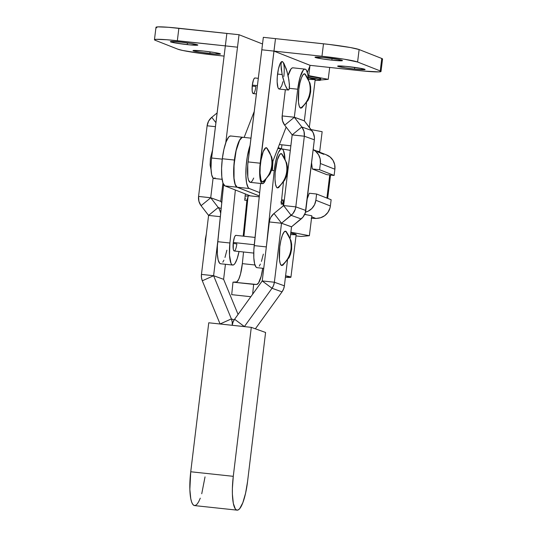 <?xml version="1.0" encoding="UTF-8"?>
<svg xmlns="http://www.w3.org/2000/svg" width="537" height="537" viewBox="0 0 537 537"><rect width="100%" height="100%" fill="white"/><g stroke="black" fill="none" stroke-linecap="round" stroke-linejoin="round"><path stroke-width="0.81" d="M254.283 244.731L233.293 242.476L254.283 244.731M257.404 85.631L252.323 85.088L257.404 85.631M302.277 107.42L300.619 108.138A23.588 22.876 -68.5 0 0 310.01 91.787C309.07 98.526 305.942 103.977 300.619 108.138L301.828 107.856L308.164 100.184L309.634 96.68L310.675 91.84L310.675 86.887L309.99 83.195L304.821 73.878C309.003 79.06 310.728 85.027 310.01 91.787A23.588 22.876 -68.5 0 0 304.821 73.878L305.546 74.509M283.241 264.815L281.583 265.526A23.588 22.876 -68.5 0 0 290.98 249.181C290.04 255.914 286.912 261.365 281.583 265.526L282.798 265.244L289.134 257.572L290.604 254.068L291.638 249.228L291.645 244.281L290.96 240.583L285.791 231.266C289.967 236.448 291.698 242.422 290.98 249.181A23.588 22.876 -68.5 0 0 285.791 231.266L286.516 231.897M305.358 69.192A22.01 5.175 -83.9 0 1 308.272 78.704L307.694 73.864L306.285 69.958L305.358 69.192L304.331 69.26L303.244 70.166L300.022 77.395L297.713 89.216A22.01 5.175 -83.9 0 1 305.07 69.125A22.01 5.175 -83.9 0 1 305.358 69.192M205.705 239.26L205.315 239.301L205.705 239.26M232.232 325.294L244.389 326.597L232.232 325.294A12.64 12.264 109.7 0 1 234.595 319.247L233.031 322.119L232.232 325.294L232.212 322.032L231.373 318.904A12.64 12.264 109.7 0 1 232.232 325.294L220.083 323.986L232.232 325.294M244.389 326.597L234.595 319.247L244.402 326.57L272.017 288.275L273.575 285.402L274.373 282.234L262.224 280.925L272.017 288.275L262.21 280.958L234.595 319.247L262.224 280.925L274.373 282.234L281.529 223.211L274.004 213.471L270.863 217.25L269.883 219.526L269.352 221.949L281.509 223.251L269.352 221.949L262.224 280.925L269.352 221.949A12.64 12.264 109.7 0 1 274.004 213.471L281.529 223.211L292.9 213.619L295.269 209.296L295.8 206.873L283.643 205.57L291.148 215.35L283.623 205.611L274.004 213.471L283.643 205.57L295.8 206.873L304.345 136.223L303.996 131.33L301.834 126.98L292.175 134.874L304.345 136.223L292.188 134.921L283.643 205.57L292.175 134.874L301.834 126.98L294.33 117.234L282.173 115.932L282.522 120.825L284.677 125.175L294.336 117.281L284.677 125.175L292.175 134.874L284.677 125.175A12.64 12.264 109.7 0 1 282.173 115.932L294.33 117.234L304.338 120.825L313.131 132.632L314.413 137.344L314.353 139.808L305.278 212.88L302.908 217.203L291.537 226.795L290.148 238.133L291.517 226.842L281.509 223.251L274.373 282.234A12.64 12.264 109.7 0 1 272.017 288.275L244.389 326.597M289.376 88.316L297.713 89.216L294.33 117.234L304.338 120.825L294.336 117.281L301.834 126.98A12.64 12.264 109.7 0 1 304.345 136.223L295.8 206.873A12.64 12.264 109.7 0 1 291.148 215.35L281.529 223.211L291.517 226.842L281.509 223.251L291.537 226.795L301.156 218.942L291.148 215.35L301.156 218.942A12.64 12.264 -70.3 0 0 305.808 210.464L295.8 206.873L305.808 210.464L314.353 139.808L304.345 136.223L314.353 139.808A12.64 12.264 -70.3 0 0 311.843 130.565L301.834 126.98L311.843 130.565L304.345 120.872L294.336 117.281L297.713 89.216L289.376 88.316M305.07 69.125L292.913 67.816A22.01 5.175 96.1 0 0 288.054 75.475M282.026 291.86L255.37 328.819L282.026 291.86L272.017 288.275L282.026 291.86A12.64 12.264 -70.3 0 0 284.382 285.818L283.583 288.993L282.026 291.86M287.47 260.317L284.382 285.818L274.373 282.234L284.382 285.818L287.47 260.317M306.499 102.929L304.338 120.825L306.499 102.929M281.583 265.526L280.247 263.633L279.435 259.418L279.77 246.852L280.878 240.415L282.408 235.193L284.133 231.977L285.791 231.266A17.291 4.068 96.1 0 0 279.77 246.852A17.291 4.068 96.1 0 0 281.583 265.526M300.619 108.138L299.277 106.239L298.465 102.03L298.807 89.464L299.908 83.027L301.438 77.805L303.163 74.589L304.821 73.878A17.291 4.068 96.1 0 0 298.807 89.464A17.291 4.068 96.1 0 0 300.619 108.138M293.202 67.884L292.175 67.957L291.088 68.857L287.872 76.086M285.342 89.713L282.173 115.932L285.342 89.713M237.072 510.15A31.441 7.39 -83.9 0 0 247.577 481.454L265.587 332.477L251.289 327.355L233.28 476.326L232.38 488.448L232.387 494.074L233.32 503.377L235.334 508.955L236.656 510.056L238.126 509.955L239.683 508.66L242.818 502.739L245.59 493.181L247.577 481.454L265.587 332.477L251.289 327.355L208.752 322.784L251.289 327.355L233.28 476.326L190.742 471.761L208.752 322.784L190.742 471.761A31.441 7.39 96.1 0 0 194.528 505.586L237.072 510.15A31.441 7.39 -83.9 0 1 233.28 476.326L190.742 471.761L189.85 489.502L190.783 498.813L191.669 502.135L192.796 504.391L194.119 505.485L195.589 505.391L197.139 504.095L198.724 501.659L200.281 498.168M201.737 493.765L205.033 476.883M234.152 319.898L231.373 318.904L213.612 275.736L223.62 279.327L238.066 314.434L223.62 279.327L213.605 275.709L223.62 279.327L213.605 275.709L217.814 240.885L213.605 275.709L201.456 274.4L208.584 215.424L220.318 216.68L208.584 215.424L201.456 274.4L213.612 275.736L202.308 280.791A12.64 12.264 109.7 0 1 201.456 274.4L201.476 277.663L202.308 280.791L213.612 275.736L231.373 318.904L220.076 323.959L202.308 280.791L220.083 323.986L231.373 318.904L234.152 319.898M225.433 264.278L223.614 279.294L225.433 264.278M221.157 208.531L218.23 207.483A12.64 12.264 109.7 0 1 220.68 213.189L219.519 209.544L218.23 207.483L210.732 197.784L220.741 201.375L221.761 202.691L220.741 201.375L210.719 197.744L220.741 201.375L210.719 197.744L213.102 178.069L210.719 197.744L198.569 196.435L207.114 125.786A12.64 12.264 109.7 0 1 211.759 117.308L217.109 112.938L211.759 117.308L215.914 122.684L211.759 117.308L208.625 121.087L207.114 125.786L215.424 126.678L207.114 125.786L198.569 196.435L210.732 197.784L201.073 205.678A12.64 12.264 109.7 0 1 198.569 196.435L198.918 201.328L201.073 205.678L210.732 197.784L218.23 207.483L208.571 215.377L201.073 205.678L208.584 215.424L218.23 207.483L221.157 208.531M222.949 182.996L220.727 201.328L222.949 182.996M309.332 127.323L315.212 79.429A14.976 0.94 -173 0 0 308.204 77.758L315.145 79.503M320.636 80.094A20.44 1.282 7 0 1 315.105 80.295L319.77 80.355L320.542 80.201L319.757 79.604L308.171 77.368A20.44 1.282 7 0 1 320.636 80.094L320.79 78.852A20.44 1.282 -173 0 0 308.037 76.079L318.387 77.932L320.696 78.952M285.59 275.817A14.976 0.94 7 0 1 290.933 277.199L296.169 234.535A14.976 0.94 -173 0 0 290.752 233.132M290.933 277.199A14.976 0.94 7 0 1 285.422 277.253L290.859 277.273L285.483 275.796M281.952 144.802A42.759 2.685 -173 0 0 279.368 144.527L290.873 145.822A42.759 2.685 -173 0 0 281.952 144.802L281.455 148.856L281.952 144.802M242.784 137.277L230.688 135.975A25.152 5.914 96.1 0 0 222.311 158.744L234.4 160.039A25.152 5.914 -83.9 0 1 242.784 137.277A25.152 5.914 -83.9 0 1 242.838 137.284M244.926 198.133L245.584 198.388L244.926 198.133M281.522 200.737L284.154 201.388L281.522 200.737M284.295 200.214L281.63 199.757L284.295 200.214M248.423 196.012L245.147 196.025L248.423 196.012M284.979 158.777L283.489 150.635L282.643 149.36L281.677 148.903L280.623 149.286L278.414 152.495L277.347 155.186L275.488 162.255L274.232 170.612L271.46 170.316L274.232 170.612L266.433 246.107L274.232 170.612A22.01 5.175 -83.9 0 1 281.764 148.91L278.153 147.655L281.771 148.91A22.01 5.175 -83.9 0 1 284.966 158.489M281.912 148.93L290.322 150.367L281.912 148.93M250.96 138.15L242.905 137.291A25.152 5.914 96.1 0 0 234.427 160.858A25.152 5.914 96.1 0 0 237.159 187.212L259.324 195.945L237.159 187.212L249.255 188.514L259.666 192.615L249.255 188.514L248.201 187.594L246.604 183.063L245.879 175.572L246.127 166.255L247.322 156.535L250.061 145.433A25.152 5.914 -83.9 0 0 245.859 171.8A25.152 5.914 -83.9 0 0 249.255 188.514L237.159 187.212L235.213 184.46L234.031 178.331L234.038 164.96L236.126 150.689L239.596 140.332L242.106 137.418L243.274 137.378M243.154 137.365L241.986 137.412L240.744 138.405L239.475 140.318L237.059 146.574L235.105 155.22L233.662 169.746L233.904 178.318L235.092 184.446L237.039 187.198L259.324 195.978L237.039 187.198L224.943 185.903L250.255 195.871L224.943 185.903L237.039 187.198A25.152 5.914 -83.9 0 1 234.4 160.039L222.311 158.744L221.573 168.443L221.815 177.015L222.996 183.144L224.943 185.903A25.152 5.914 96.1 0 1 222.311 158.744L223.916 149.38L226.137 141.781L228.648 137.11L229.896 136.109L231.064 136.069M329.745 174.981L326.905 198.079L329.745 174.981M317.468 151.823L323.771 154.307M326.194 154.77L330.094 156.979L333.034 160.395L334.692 164.631L334.887 169.222L320.367 163.503L320.18 158.912L318.522 154.676L315.575 151.259L313.158 149.682A13.834 13.418 111.5 0 1 320.367 163.503L334.887 169.222A13.834 13.418 -68.5 0 0 326.59 154.918L313.165 149.628M334.887 169.222L334.121 175.451L326.832 174.673L312.312 168.954L319.602 169.732L334.121 175.451L334.887 169.222M320.367 163.503L319.602 169.732L320.367 163.503M311.581 162.738L312.312 168.954L311.581 162.738M319.602 169.732L312.312 168.954L326.832 174.673L334.121 175.451L319.602 169.732M304.667 214.431L306.54 214.78L304.815 214.102L306.54 214.78L304.667 214.431M311.158 218.19L315.89 218.472L311.695 216.814L315.89 218.472L318.407 218.21A13.834 13.418 -68.5 0 0 330.376 205.973L329.906 208.242L327.906 212.404L324.69 215.693L320.623 217.733L315.89 218.472A42.759 2.685 7 0 1 311.527 218.217M309.332 193.246L316.622 194.025L331.141 199.744L330.376 205.973L331.141 199.744L316.622 194.025L315.857 200.254L330.376 205.973L315.857 200.254L316.622 194.025L309.332 193.246L307.211 198.878L309.332 193.246M305.479 212.189L308.218 211.162L311.916 208.463L314.561 204.684L315.857 200.254A13.834 13.418 111.5 0 1 305.479 212.189M283.939 203.14A42.759 2.685 -173 0 0 282.643 202.986L283.939 203.14M290.866 232.199L309.379 235.723L301.035 236.455L296.001 235.918L301.035 236.455L309.379 235.723L311.822 215.787L309.379 235.723L290.866 232.199M290.577 234.582L295.538 234.723M296.102 234.609L290.725 233.125M311.822 215.787L306.54 214.78L311.822 215.787M319.703 151.629L318.508 151.736L319.703 151.629L322.146 131.693L311.091 129.592L322.146 131.693L319.703 151.629L316.877 151.092L319.703 151.629M309.95 65.803L308.741 75.63L307.97 75.549L308.741 75.63L309.95 65.803M329.684 67.447L328.221 79.335L308.741 75.63L328.221 79.335L329.684 67.447M320.649 80.006L328.221 79.335L320.649 80.006M314.581 79.617L308.607 79.402M283.2 203.053L283.435 201.113L283.2 203.053M234.481 250.947L233.79 250.672L233.286 249.262L233.293 242.476A7.86 1.846 -83.9 0 1 235.911 235.36L255.041 237.414M236.032 235.387L235.273 235.716L234.488 237.173L233.293 242.476A7.86 1.846 -83.9 0 0 234.233 250.987L234.226 250.987A7.86 1.846 -83.9 0 0 236.851 243.879L233.186 243.483L236.851 243.879L236.629 245.382M282.24 154.294L281.516 153.663A17.291 4.068 96.1 0 0 275.501 169.249A17.291 4.068 96.1 0 0 277.314 187.923A23.588 22.876 -68.5 0 0 286.704 171.571C285.771 178.311 282.637 183.761 277.314 187.923L278.522 187.641L284.858 179.969L286.328 176.465L287.369 171.625L287.369 166.671L286.684 162.98L281.516 153.663C285.697 158.845 287.423 164.812 286.704 171.571A23.588 22.876 -68.5 0 0 281.516 153.663L279.858 154.374L277.327 159.992L275.166 172.619L274.991 179.022L275.488 184.178L276.589 187.292L277.314 187.923L278.972 187.205M248.55 195.69L259.23 196.837L248.55 195.69A6.29 6.108 91.9 0 1 248.013 196.817L246.966 200.274L244.731 200.026L246.966 200.274L244.718 200.2L245.362 193.944L244.718 200.2L246.966 200.274L248.013 196.817L243.939 236.22L248.013 196.817A6.29 6.108 91.9 0 0 248.55 195.69M242.341 263.64L240.516 274.038L238.75 279.173L236.857 281.918L232.991 282.147L231.702 294.659L232.991 282.147L235.958 282.247A18.862 4.437 96.1 0 0 242.341 263.64L254.934 264.989L242.341 263.64L243.543 251.987L242.341 263.64M252.638 294.236L253.652 284.368L256.619 284.469L258.465 283.1L261.177 276.253L262.714 268.278A18.862 4.437 -83.9 0 1 256.619 284.469L232.991 282.147L253.652 284.368L252.638 294.236M250.846 296.713L231.702 294.659L250.846 296.713M283.355 204.188L281.18 204.114L283.355 204.188L283.167 205.986L283.355 204.188L281.193 203.953L283.355 204.188M283.422 182.385L281.18 204.114L283.422 182.385M263.345 254.115L261.445 261.385M260.378 264.083L259.277 266.077M257.122 267.674L256.149 267.218L254.619 263.889L253.813 257.8L253.853 249.88L260.613 183.459L254.196 245.61A22.01 5.175 96.1 0 0 257.028 267.668L263.741 268.386M272.917 161.14L272.447 169.665M266.332 246.913L254.196 245.61L266.332 246.913M280.77 201.946L283.402 203.644M232.722 265.056A22.01 5.175 -83.9 0 0 239.039 251.504L237.139 258.78L234.971 263.466L233.863 264.681L232.81 265.063L231.843 264.607L230.997 263.331L229.507 255.189L229.89 242.999L235.36 190.004L229.89 242.999L217.733 241.697A22.01 5.175 96.1 0 0 220.566 263.754L232.722 265.056A22.01 5.175 -83.9 0 1 229.89 242.999L217.733 241.697L223.634 184.574L217.391 245.966L217.351 253.887L218.156 259.975L219.687 263.305L220.66 263.761M243.187 236.139L246.892 200.274L243.187 236.139M281.368 202.254L283.684 204.154M222.815 262.163L223.922 260.17M224.99 257.471L226.882 250.202M255.062 77.999L254.303 78.321L253.524 79.785L252.323 85.088A7.86 1.846 -83.9 0 1 254.941 77.972L258.304 78.335M255.666 87.994L255.88 86.491L252.215 86.095L255.88 86.491A7.86 1.846 -83.9 0 1 253.263 93.599A7.86 1.846 -83.9 0 1 252.323 85.088L252.168 90.793L252.538 92.713L253.511 93.559M271.756 165.685C270.816 172.417 267.688 177.868 262.365 182.03L263.573 181.754L269.91 174.082L271.38 170.578L272.42 165.738L272.42 160.785L271.735 157.086L266.567 147.769C270.749 152.951 272.474 158.925 271.756 165.685A23.588 22.876 -68.5 0 0 266.567 147.769A17.291 4.068 96.1 0 0 260.552 163.355A17.291 4.068 96.1 0 0 262.365 182.03A23.588 22.876 -68.5 0 0 271.756 165.685M283.825 76.529A13.834 3.256 96.1 0 0 282.375 61.594A13.834 3.256 96.1 0 0 282.167 61.54A13.834 3.256 96.1 0 0 277.562 74.066A13.834 3.256 96.1 0 0 279.213 89.055L288.322 90.028L286.704 88.424L285.066 84.947L282.12 74.549L277.562 74.066L282.12 74.549L280.999 64.876L281.395 62.198L282.375 61.594L283.791 63.144L287.04 71.495L288.879 79.765L289.497 86.692L289.107 89.37L288.127 89.981L287.456 89.464L285.066 84.947L282.737 77.341L281.254 69.213L280.999 64.876L281.395 62.198L282.375 61.594L283.791 63.144L286.255 68.924L288.382 77.019L289.45 84.698L289.107 89.37M331.866 60.151A13.834 0.866 7 0 1 315.004 57.231A13.834 0.866 7 0 1 325.597 57.681A13.834 0.866 7 0 1 342.465 60.6A13.834 0.866 7 0 1 331.866 60.151L332.067 58.473L331.866 60.151L342.284 60.715L338.109 59.419L323.052 57.425L315.011 57.264L321.495 58.775L331.866 60.151M354.501 69.072A13.834 0.866 7 0 1 337.639 66.152A13.834 0.866 7 0 1 348.238 66.601A13.834 0.866 7 0 1 365.1 69.521A13.834 0.866 7 0 1 354.501 69.072L354.709 67.394L354.501 69.072L364.918 69.635L360.743 68.34L345.687 66.346L337.645 66.185L341.995 67.326L354.501 69.072M187.232 44.618A13.834 0.866 7 0 1 170.37 41.698A13.834 0.866 7 0 1 180.969 42.148L170.551 41.584L174.726 42.879L189.783 44.873L197.824 45.034L191.34 43.524L180.969 42.148A13.834 0.866 7 0 1 197.831 45.068A13.834 0.866 7 0 1 187.232 44.618L187.44 42.947L187.232 44.618M209.873 53.539A13.834 0.866 7 0 1 193.005 50.619A13.834 0.866 7 0 1 203.604 51.069L193.186 50.505L194.24 51.136L199.502 52.163L214.746 53.995L220.465 53.955L213.974 52.445L203.604 51.069A13.834 0.866 7 0 1 220.472 53.989A13.834 0.866 7 0 1 209.873 53.539L210.074 51.867L209.873 53.539M215.115 177.854L214.417 178.344L213.135 178.103L211.679 174.827L211.021 168.645L211.289 160.751L225.345 45.88L211.578 157.999L222.258 159.147L211.578 157.999A18.862 4.437 96.1 0 0 213.833 178.438L222.096 179.324M156.764 27.823L155.999 27.367L157.871 26.87L168.336 27.28L239.032 34.724L225.755 142.822L237.502 47.189L177.338 40.718L178.868 28.26A29.871 1.873 -173 0 0 155.985 27.286L154.455 39.745A29.871 1.873 7 0 1 177.338 40.718L178.868 28.26L226.869 33.415L225.339 45.873L237.502 47.189L239.032 34.724L226.869 33.415L225.345 45.88L166.806 39.738L156.341 39.329L154.468 39.825L155.233 40.282A29.871 1.873 7 0 1 154.455 39.745M254.236 111.448L244.147 137.418L254.236 111.448M224.09 56.103L213.504 54.969A29.871 1.873 7 0 1 177.875 49.203L155.233 40.282L177.875 49.203L182.661 50.458L201.939 53.579L224.09 56.103M239.032 34.724L262.519 43.98L239.032 34.724M380.236 70.931A29.871 1.873 7 0 1 381.015 71.475A29.871 1.873 7 0 1 358.132 70.501L310.131 65.346L273.964 51.096L321.972 56.251A29.871 1.873 7 0 1 357.595 62.017L380.236 70.931L381.767 58.473L380.236 70.931L381.002 71.394L379.129 71.891L363.636 71.052L310.124 65.353L273.957 51.102L275.494 38.637L323.496 43.792L321.972 56.251L344.358 59.224L357.595 62.017L359.125 49.558L357.595 62.017L380.236 70.931M381.015 71.475L382.545 59.016A29.871 1.873 -173 0 0 381.767 58.473L359.125 49.558A29.871 1.873 -173 0 0 323.496 43.792L321.972 56.251L273.957 51.102L310.124 65.346L273.957 51.102L261.808 49.793L263.338 37.328L275.494 38.637L263.338 37.328L247.752 164.671L247.826 176.955L248.55 180.197L250.215 182.338M288.678 89.948L288.127 89.981M282.18 61.54L280.348 63.218L278.441 68.911L277.293 76.757L277.152 81.886L277.938 87.484L278.428 88.498L279.649 88.981L281.717 85.86L282.939 81.684M382.156 59.258L382.532 58.936L381.767 58.473L359.125 49.558L350.507 47.551L329.262 44.45L275.494 38.637L259.713 168.705L259.76 176.183L261.197 182.607L262.371 183.647L263.727 183.077L265.842 179.351M272.528 162.154L286.147 127.074L272.528 162.154M307.365 72.455L310.124 65.353L307.365 72.455M264.023 181.318L262.365 182.03L261.022 180.137L260.042 173.136L260.217 166.732L261.036 160.046L263.184 151.696L265.761 147.796L267.292 148.4M250.88 182.258L252.283 180.895L253.692 178.042M273.957 51.102L261.808 49.793L248.04 161.912L260.197 163.214L273.957 51.102M265.6 179.955A18.862 4.437 -83.9 0 1 262.452 183.654A18.862 4.437 -83.9 0 1 260.197 163.214L248.04 161.912A18.862 4.437 96.1 0 0 250.296 182.352L262.452 183.654M234.226 250.987L253.733 253.081M253.263 93.599L256.384 93.935M205.006 245.013L205.315 239.307L206.336 234.004M327.671 198.381L330.537 175.069M277.83 148.487L281.757 148.91M283.724 204.174L283.576 205.651M211.068 169.826L210.121 164.987L210.403 158.422L212.558 150.031"/></g></svg>
